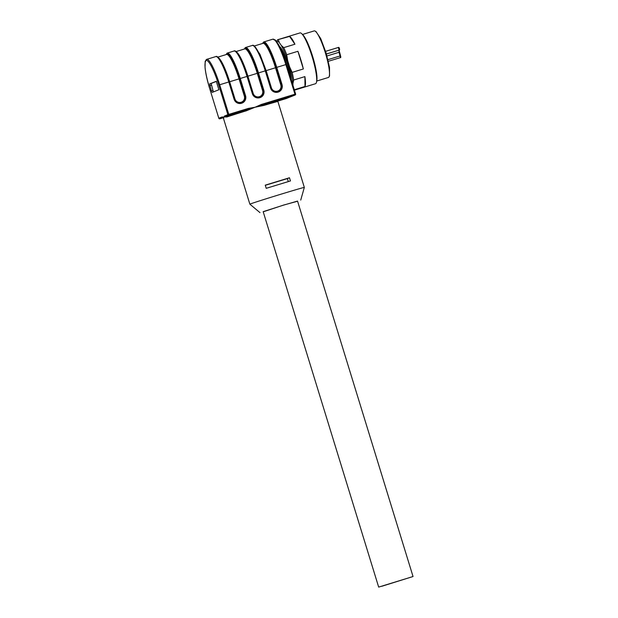 <?xml version="1.0" encoding="UTF-8"?>
<svg xmlns="http://www.w3.org/2000/svg" width="618" height="618" viewBox="0 0 618 618"><rect width="100%" height="100%" fill="white"/><g stroke="black" fill="none" stroke-linecap="round" stroke-linejoin="round"><path stroke-width="0.93" d="M290.452 77.227A17.984 3.152 -107 0 0 287.517 64.233A17.984 3.152 -107 0 0 280.804 49.054M273.836 39.753C277.065 40.232 281.29 48.451 286.497 64.403L276.733 67.362L282.04 84.612A6.033 5.941 -111.5 0 1 278.131 92.105L278.023 92.136A6.033 5.941 -111.5 0 1 270.576 88.104L265.269 70.861L258.494 72.924L263.801 90.174A6.033 5.941 -111.5 0 1 259.892 97.667L259.792 97.698A6.033 5.941 -111.5 0 1 252.337 93.666L247.03 76.423L240.255 78.486L245.562 95.736A6.033 5.941 -111.5 0 1 241.653 103.229L241.553 103.26A6.033 5.941 -111.5 0 1 234.098 99.228L228.791 81.985L219.676 84.766L228.791 114.384L248.413 108.397L255.087 107.231L261.267 104.481L261.414 105.184L264.11 104.488A0.827 0.409 -106.7 0 0 263.963 105.415L255.087 107.231L246.165 110.846A28.498 0.394 162.9 0 0 226.899 116.972L224.365 116.964A28.498 0.394 162.9 0 0 223.585 117.25L224.458 116.022A0.827 0.819 68.5 0 0 225.052 116.586L225.964 116.385A0.827 0.726 -108.5 0 1 226.899 116.972M286.497 64.403L295.62 94.013L294.964 94.206L285.848 64.581A28.49 4.998 -107 0 0 272.878 39.173L263.755 41.954A28.49 4.998 -107 0 1 276.733 67.362L276.122 67.563A27.934 4.898 -107 0 0 263.338 42.665A27.934 4.898 -107 0 0 262.627 43.453M282.04 84.612L280.811 84.998L275.512 67.764L276.122 67.563L281.422 84.805A5.477 5.392 -111.5 0 1 277.876 91.611L277.776 91.642A5.477 5.392 -111.5 0 1 271.001 87.98L265.709 70.738L265.269 70.861A28.49 4.998 -107 0 0 252.299 45.446L245.524 47.516A28.49 4.998 -107 0 1 258.494 72.924L257.884 73.125L263.191 90.367A5.477 5.392 -111.5 0 1 259.645 97.173L259.537 97.204A5.477 5.392 -111.5 0 1 252.77 93.542L247.47 76.292L247.03 76.423A28.49 4.998 -107 0 0 234.06 51.008L227.285 53.078A28.49 4.998 -107 0 1 240.255 78.486L239.645 78.687L244.952 95.929A5.477 5.392 -111.5 0 1 241.406 102.735L241.298 102.766A5.477 5.392 -111.5 0 1 234.531 99.104L229.232 81.854L228.791 81.985A28.49 4.998 -107 0 0 215.821 56.57L206.706 59.351A28.49 4.998 -107 0 1 219.676 84.766L218.757 85.06L227.872 114.678L228.791 114.384L228.899 115.234L251.75 108.25M248.413 108.397L248.552 109.108M258.347 106.242L261.414 105.184M263.33 42.665L263.338 42.665A0.556 0.548 68.5 0 1 263.654 41.985L263.654 41.993A0.556 0.548 68.5 0 0 263.33 42.665M245.562 95.736L244.342 96.122L239.035 78.88L239.645 78.687A27.934 4.898 -107 0 0 226.86 53.789A27.934 4.898 -107 0 0 226.157 54.577M233.99 51.031A28.49 4.998 -107 0 1 234.06 51.008C236.362 49.1 242.781 60.78 247.47 76.292A27.934 4.898 -107 0 0 235.388 51.41M215.759 56.593A28.49 4.998 -107 0 1 215.821 56.57C218.123 54.662 224.543 66.342 229.232 81.854A27.934 4.898 -107 0 0 217.15 56.972M222.225 116.902L223.585 117.25A28.498 0.394 162.9 0 0 223.214 117.42L223.801 118.192L222.225 116.902L218.803 118.247A0.827 0.827 0 0 0 219.838 118.803L219.838 118.803A0.827 0.819 -111.5 0 1 218.818 118.247L209.703 88.629L218.803 118.247M211.426 90.916L209.579 83.94L216.285 81.298L218.888 89.757L212.183 92.399L211.426 90.916L212.986 90.444L213.604 91.835M224.458 116.022L227.872 114.678A0.827 0.819 -111.5 0 0 228.899 115.234L225.964 116.385A29.324 0.402 -17.1 0 1 245.786 110.081L246.165 110.846M263.963 105.415A28.498 0.394 -17.1 0 1 277.899 101.483L304.334 187.416A28.498 0.394 162.9 0 0 281.762 193.959A28.498 0.394 162.9 0 0 249.865 204.172A28.498 0.394 162.9 0 0 249.865 204.179L223.276 117.744M289.471 177.768L265.246 185.161L266.219 188.328L290.452 180.943L289.471 177.768L287.37 178.594L288.289 181.584M252.229 45.469A28.49 4.998 -107 0 1 252.299 45.446C254.601 43.538 261.012 55.218 265.709 70.738A27.934 4.898 -107 0 0 253.627 45.848M263.801 90.174L262.573 90.56L257.273 73.318L257.884 73.125A27.934 4.898 -107 0 0 245.099 48.227A27.934 4.898 -107 0 0 244.396 49.015M226.86 53.789L226.86 53.789A0.556 0.548 68.5 0 1 227.177 53.109L227.177 53.109A0.556 0.548 68.5 0 0 226.86 53.789M224.365 116.964L225.052 116.586M216.424 81.375L211.147 83.461L212.986 90.444M263.214 211.812L283.84 204.998L297.59 201.236M265.292 185.307L287.37 178.594M222.774 117.644L219.838 118.803L222.774 117.644M245.099 48.227L245.099 48.227A0.556 0.548 68.5 0 1 245.416 47.547A0.556 0.548 68.5 0 0 245.416 47.555A0.556 0.548 68.5 0 0 245.099 48.227M283.299 205.207L297.544 201.082L413.04 576.524L378.672 587.1L263.168 211.657L283.299 205.207M381.8 586.281L413.04 576.524M315.049 31.047L316.045 31.603L320.719 38.61L326.034 52.746L329.518 67.447L329.541 75.867L329.023 76.879A24.349 4.272 -107 0 0 325.392 52.939A24.349 4.272 -107 0 0 315.049 31.047A24.349 4.272 -107 0 0 314.207 30.9A24.349 4.272 -107 0 0 314.153 30.923M328.351 77.489A24.349 4.272 -107 0 0 328.413 77.474A24.349 4.272 -107 0 0 328.467 77.451A24.349 4.272 -107 0 0 329.023 76.879M301.769 33.735L302.874 34.824A25.122 4.403 73 0 1 312.754 56.794A25.122 4.403 73 0 1 316.81 80.541L316.509 82.063A26.559 4.658 -107 0 0 312.214 56.956A26.559 4.658 -107 0 0 301.769 33.735A26.559 4.658 -107 0 0 300.016 32.916A26.559 4.658 -107 0 0 299.954 32.939M315.443 83.739A26.559 4.658 -107 0 0 315.504 83.724A26.559 4.658 -107 0 0 315.566 83.7A26.559 4.658 -107 0 0 316.509 82.063M276.617 41.506L277.606 39.745L300.016 32.916M277.544 39.768L289.587 36.423A26.559 4.658 73 0 1 294.925 44.226L283.724 47.64A26.559 4.658 73 0 1 286.713 54.716L297.915 51.294A26.559 4.658 73 0 1 303.353 68.961L292.144 72.376A26.559 4.658 73 0 1 293.681 80.023L304.89 76.609A26.559 4.658 73 0 1 304.983 86.474L294.299 89.734M276.771 41.715A25.122 4.403 73 0 1 277.188 41.383A25.122 4.403 73 0 1 279.305 42.572L278.386 39.838M283.724 47.64L281.236 45.384L279.305 42.572M289.587 36.423L294.925 44.226M281.236 45.384A25.122 4.403 73 0 1 287.671 60.595L286.713 54.716M292.144 72.376L289.633 66.968L287.671 60.595M297.915 51.294L303.353 68.961M289.633 66.968A25.122 4.403 73 0 1 292.932 83.415L293.681 80.023M292.955 85.346L292.932 83.415M304.89 76.609L304.983 86.474M279.614 46.559A19.923 3.492 73 0 1 286.513 60.077A19.923 3.492 73 0 1 291.202 79.645A19.923 3.492 73 0 0 286.513 60.077A19.923 3.492 73 0 0 279.614 46.559M339.367 52.012L340.541 55.821L340.109 55.952L338.988 52.298L339.112 49.571L338.788 50.243L326.412 54.021M326.968 55.968L338.988 52.298L339.158 50.097A0.556 0.548 68.5 0 0 339.529 49.409L339.421 48.559C339.143 47.571 338.788 47.2 338.363 47.447A0.556 0.548 -111.5 0 1 339.043 47.818L339.421 48.559C339.745 49.44 339.676 49.95 339.212 50.081L338.826 50.228M295.605 94.021L295.134 95.025A0.827 0.827 0 0 0 295.62 94.013L286.505 64.396C282.503 51.765 278.757 43.631 275.257 39.977L272.878 39.173A28.49 4.998 -107 0 0 272.808 39.197M286.134 98.571A0.827 0.819 -111.5 0 1 286.018 98.617L286.018 98.617A0.827 0.827 0 0 0 286.072 98.602L295.134 95.025M261.267 104.481L294.964 94.206L295.072 95.048L277.876 101.097L286.018 98.617M295.072 95.048L264.11 104.488A29.324 0.402 -17.1 0 1 278.208 100.579M241.8 102.596L241.653 103.229M241.553 103.26L241.298 102.766C238.092 103.422 235.837 102.194 234.539 99.104L234.098 99.228M234.964 98.98L234.523 99.112L229.224 81.87L229.657 81.746L234.964 98.98A4.921 4.851 -111.5 0 0 241.043 102.271L241.406 102.735L241.043 102.271M278.278 91.472L278.131 92.105M278.023 92.136L277.776 91.642C274.562 92.298 272.314 91.078 271.008 87.98L270.576 88.104M271.433 87.856L270.993 87.988L265.701 70.746L266.134 70.622L271.433 87.856A4.921 4.851 -111.5 0 0 277.521 91.155L277.768 91.642M260.039 97.034L259.892 97.667M259.792 97.698L259.537 97.204C256.331 97.86 254.075 96.632 252.777 93.542L252.337 93.666M252.77 93.542L247.463 76.308L247.895 76.184L253.195 93.418L252.762 93.55M254.585 46.35L259.977 54.353L266.134 70.622L275.512 67.764A27.393 4.805 -107 0 0 263.036 43.33A27.393 4.805 -107 0 0 262.974 43.353M244.342 96.122A4.921 4.851 -111.5 0 1 241.151 102.24M206.574 59.398L205.176 61.337L205.052 67.617C205.655 73.449 207.208 80.456 209.695 88.629C205.029 72.46 203.832 63.059 206.095 60.41L206.095 60.41A0.827 0.819 -111.5 0 1 206.574 59.398L206.574 59.398A0.827 0.819 -111.5 0 0 206.095 60.41A27.663 4.851 73 0 1 218.757 85.06M277.776 91.642L277.521 91.155M280.811 84.998A4.921 4.851 -111.5 0 1 277.621 91.116M259.637 97.173L259.39 96.678L259.645 97.173M262.573 90.56A4.921 4.851 -111.5 0 1 259.39 96.678M259.282 96.709A4.921 4.851 -111.5 0 1 253.195 93.418M218.115 57.474A27.393 4.805 -107 0 1 229.657 81.746L239.035 78.88A27.393 4.805 -107 0 0 226.567 54.454A27.393 4.805 -107 0 0 226.505 54.477M235.976 51.58L244.805 48.892A27.393 4.805 -107 0 1 257.273 73.318L247.895 76.184A27.393 4.805 -107 0 0 236.354 51.912M209.796 85.632L211.364 85.153M211.147 83.461L209.579 83.94M338.788 50.243L326.404 53.982M327.942 59.66L340.109 55.952L340.325 57.644C340.827 57.798 340.904 57.188 340.549 55.821L338.363 47.447L325.601 51.34L338.363 47.447M340.325 57.644L328.328 61.298M277.976 100.672L277.899 101.483M223.276 117.752L219.838 118.803M262.488 43.499L263.654 41.985M226.01 54.623L227.177 53.109M244.249 49.061L245.416 47.547M254.214 46.018L263.036 43.33M259.993 212.638L249.865 204.179M300.719 200.108L304.334 187.416M217.737 57.142L226.567 54.454M316.71 81.043L328.413 77.474M302.511 34.469L314.207 30.9M294.431 90.151L315.504 83.724"/></g></svg>
